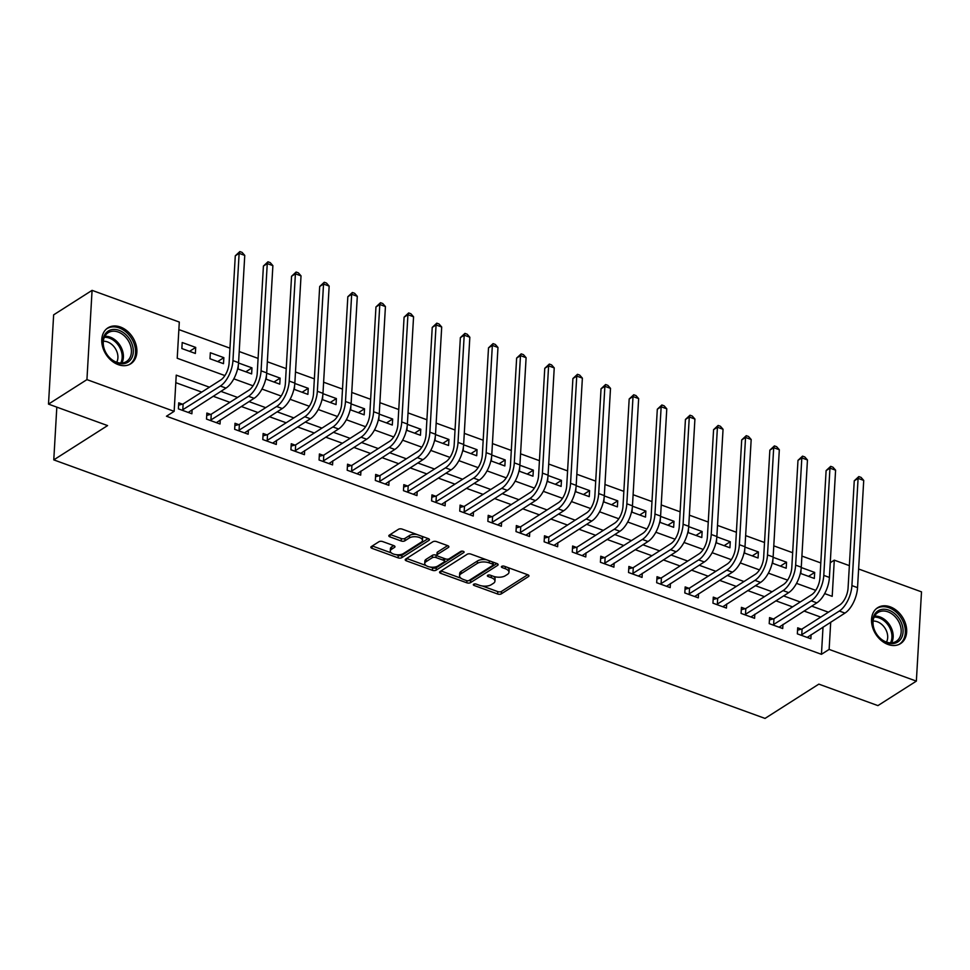 <?xml version="1.0" encoding="UTF-8"?>
<svg xmlns="http://www.w3.org/2000/svg" width="970" height="970" viewBox="0 0 970 970"><rect width="100%" height="100%" fill="white"/><g stroke="black" fill="none" stroke-linecap="round" stroke-linejoin="round"><path stroke-width="1.45" d="M473.651 584.243A1.879 0.873 -176.7 0 0 473.336 584.692A1.879 0.873 -176.7 0 0 474.148 585.48L497.622 594.004A2.68 1.249 -176.7 0 0 501.332 593.846L528.505 576.544A2.68 1.249 -176.7 0 0 528.965 575.889A2.68 1.249 -176.7 0 0 527.801 574.774L504.327 566.25A1.879 0.873 -176.7 0 0 501.72 566.359A1.879 0.873 -176.7 0 0 501.393 566.807A1.879 0.873 -176.7 0 0 502.217 567.596L505.249 568.699A8.572 3.989 -176.7 0 1 508.983 572.264A8.572 3.989 -176.7 0 1 507.492 574.349L505.224 575.78A8.572 3.989 -176.7 0 1 493.33 576.289L490.299 575.186A1.879 0.873 -176.7 0 0 487.692 575.295A1.879 0.873 -176.7 0 0 487.364 575.756A1.879 0.873 -176.7 0 0 488.177 576.532L491.22 577.635A8.572 3.989 -176.7 0 1 494.942 581.212A8.572 3.989 -176.7 0 1 493.463 583.285L491.196 584.728A8.572 3.989 -176.7 0 1 479.301 585.237L476.258 584.134A1.879 0.873 -176.7 0 0 473.651 584.243M120.413 327.011A21.291 15.847 -122.5 0 1 136.006 344.677A21.291 15.847 -122.5 0 1 130.768 363.786A21.291 15.847 -122.5 0 1 118.243 364.647A21.291 15.847 -122.5 0 1 102.65 346.981A21.291 15.847 -122.5 0 1 107.888 327.884A21.291 15.847 -122.5 0 1 120.413 327.011M890.193 606.832A21.291 15.847 -122.5 0 1 905.786 624.498A21.291 15.847 -122.5 0 1 900.548 643.607A21.291 15.847 -122.5 0 1 888.023 644.468A21.291 15.847 -122.5 0 1 872.43 626.802A21.291 15.847 -122.5 0 1 877.668 607.693A21.291 15.847 -122.5 0 1 890.193 606.832M382.665 541.575A2.68 1.249 -176.7 0 0 378.943 541.733L371.316 546.583A2.68 1.249 -176.7 0 0 370.855 547.238A2.68 1.249 -176.7 0 0 372.019 548.353L398.088 557.835A2.68 1.249 -176.7 0 0 401.81 557.665L428.97 540.363A2.68 1.249 -176.7 0 0 429.443 539.72A2.68 1.249 -176.7 0 0 428.267 538.605L402.198 529.123A2.68 1.249 -176.7 0 0 398.488 529.28L389.273 535.149A2.68 1.249 -176.7 0 0 388.812 535.792A2.68 1.249 -176.7 0 0 389.976 536.907L401.131 540.969A2.68 1.249 -176.7 0 0 404.854 540.811L409.425 537.901A7.166 3.334 -176.7 0 1 417.536 536.98A7.166 3.334 -176.7 0 1 422.483 540.46A7.166 3.334 -176.7 0 1 421.235 542.194L403.35 553.591A7.166 3.334 -176.7 0 1 395.239 554.513A7.166 3.334 -176.7 0 1 390.292 551.033A7.166 3.334 -176.7 0 1 391.541 549.299L394.511 547.395A2.68 1.249 -176.7 0 0 394.984 546.74A2.68 1.249 -176.7 0 0 393.82 545.625L382.665 541.575M858.62 569.002L921.5 591.858L916.359 681.122L877.923 705.614L818.838 684.129L765.027 718.418L53.774 459.877L107.585 425.587L48.5 404.114L86.936 379.622L92.077 290.357L179.304 322.064L177.219 358.257L224.894 375.584M916.359 681.122L829.132 649.415L830.708 622.182M209.435 387.2L176.237 375.135L174.151 411.328L166.464 416.227L821.444 654.313L829.132 649.415M174.151 411.328L86.936 379.622M440.028 571.56A2.68 1.249 -176.7 0 0 439.568 572.215A2.68 1.249 -176.7 0 0 440.732 573.331L466.8 582.8A2.68 1.249 -176.7 0 0 470.523 582.643L497.683 565.34A2.68 1.249 -176.7 0 0 498.143 564.698A2.68 1.249 -176.7 0 0 496.979 563.57L470.911 554.1A2.68 1.249 -176.7 0 0 467.188 554.258L440.028 571.56M432.45 570.324L406.369 560.842A2.68 1.249 -176.7 0 1 405.205 559.726A2.68 1.249 -176.7 0 1 405.678 559.072L432.838 541.769A2.68 1.249 -176.7 0 1 436.561 541.612L447.716 545.661A2.68 1.249 -176.7 0 1 448.88 546.777A2.68 1.249 -176.7 0 1 448.419 547.432L437.397 554.452A2.68 1.249 -176.7 0 0 436.936 555.095A2.68 1.249 -176.7 0 0 438.1 556.21L445.497 558.902A2.68 1.249 -176.7 0 0 449.219 558.744L460.689 551.445A1.879 0.873 -176.7 0 1 462.811 551.202A1.879 0.873 -176.7 0 1 464.109 552.112A1.879 0.873 -176.7 0 1 463.781 552.561L436.161 570.154A2.68 1.249 -176.7 0 1 432.45 570.324L432.584 567.911L430.256 567.062M821.444 654.313L823.021 627.081M820.717 617.102L804.009 611.027M792.575 606.88L775.879 600.806M764.445 596.647L747.737 590.572M736.303 586.426L719.607 580.351M708.173 576.192L691.477 570.117M680.043 565.971L663.335 559.896M651.901 555.737L635.204 549.663M623.771 545.516L607.062 539.441M595.628 535.282L578.932 529.22M567.499 525.061L550.802 518.986M539.368 514.827L522.66 508.765M511.226 504.606L494.53 498.531M483.096 494.373L466.388 488.31M454.954 484.151L438.258 478.077M426.824 473.918L410.116 467.855M398.694 463.696L381.986 457.622M370.552 453.463L353.856 447.4M342.422 443.241L325.714 437.167M314.28 433.008L297.584 426.945M286.15 422.787L269.442 416.712M258.02 412.553L241.312 406.491M229.878 402.332L213.182 396.257M201.748 392.098L175.8 382.677M801.365 629.166L797.692 627.82L797.352 633.859L810.859 638.769L811.09 634.671M773.236 618.933L769.562 617.599L769.21 623.625L782.717 628.536L782.96 624.45M745.093 608.711L741.432 607.365L741.08 613.404L754.587 618.314L754.818 614.216M716.963 598.478L713.289 597.144L712.95 603.17L726.445 608.081L726.688 603.995M688.833 588.256L685.159 586.923L684.808 592.949L698.315 597.859L698.545 593.761M660.691 578.023L657.017 576.689L656.678 582.715L670.185 587.626L670.415 583.54M632.561 567.802L628.887 566.468L628.536 572.494L642.043 577.405L642.285 573.306M604.419 557.568L600.757 556.234L600.406 562.26L613.913 567.171L614.143 563.085M576.289 547.347L572.615 546.013L572.276 552.039L585.771 556.95L586.013 552.851M548.159 537.113L544.485 535.779L544.134 541.806L557.641 546.716L557.871 542.63M520.017 526.892L516.343 525.558L516.004 531.584L529.511 536.495L529.741 532.397M491.887 516.658L488.213 515.325L487.861 521.363L501.369 526.261L501.611 522.175M463.745 506.437L460.083 505.103L459.731 511.129L473.239 516.04L473.469 511.942M435.615 496.203L431.941 494.87L431.601 500.908L445.097 505.806L445.339 501.72M407.485 485.982L403.811 484.648L403.459 490.674L416.967 495.585L417.197 491.487M379.343 475.749L375.669 474.415L375.329 480.453L388.837 485.352L389.067 481.265M351.213 465.527L347.539 464.193L347.187 470.22L360.695 475.13L360.937 471.032M323.071 455.294L319.409 453.96L319.057 459.998L332.564 464.897L332.795 460.811M294.941 445.072L291.267 443.739L290.915 449.765L304.422 454.675L304.665 450.589M266.811 434.839L263.137 433.505L262.785 439.543L276.292 444.442L276.523 440.356M238.668 424.617L234.995 423.284L234.655 429.31L248.15 434.22L248.393 430.134M210.538 414.384L206.865 413.05L206.513 419.088L220.02 423.999L220.263 419.901M182.396 404.163L178.735 402.829L178.383 408.855L191.89 413.766L192.121 409.679M820.79 562.939L801.911 556.077M792.66 552.718L773.781 545.855M764.518 542.497L745.639 535.622M736.388 532.263L717.509 525.4M708.258 522.042L689.367 515.167M680.115 511.808L661.237 504.946M651.986 501.587L633.107 494.712M623.843 491.353L604.965 484.491M595.713 481.132L576.835 474.269M567.583 470.899L548.693 464.036M539.441 460.677L520.563 453.814M511.311 450.444L492.433 443.581M483.169 440.222L464.291 433.36M455.039 429.989L436.161 423.126M426.909 419.767L408.018 412.905M398.767 409.534L379.888 402.671M370.637 399.313L351.758 392.45M342.495 389.079L323.616 382.216M314.365 378.858L295.486 371.995M286.235 368.624L267.344 361.762M258.093 358.403L239.214 351.54M229.963 348.169L178.868 329.594M824.936 593.713L824.985 592.973M801.062 569.378L800.832 573.549L814.327 578.459L814.679 572.421L801.244 567.535M772.932 559.156L772.69 563.315L786.197 568.226L786.549 562.2L773.114 557.313M744.802 548.923L744.56 553.094L758.067 558.005L758.407 551.966L744.984 547.08M716.66 538.702L716.418 542.861L729.925 547.771L730.277 541.745L716.842 536.859M688.53 528.468L688.288 532.639L701.795 537.55L702.135 531.511L688.712 526.637M660.388 518.247L660.158 522.406L673.653 527.316L674.004 521.29L660.57 516.404M632.258 508.013L632.016 512.184L645.523 517.095L645.874 511.057L632.44 506.182M604.128 497.792L603.886 501.951L617.393 506.861L617.732 500.835L604.31 495.949M575.986 487.558L575.743 491.729L589.251 496.64L589.602 490.602L576.168 485.727M547.856 477.337L547.613 481.496L561.121 486.406L561.46 480.38L548.038 475.494M519.714 467.103L519.483 471.274L532.979 476.185L533.33 470.147L519.896 465.273M491.584 456.882L491.341 461.041L504.849 465.952L505.2 459.925L491.766 455.039M463.454 446.649L463.211 450.82L476.719 455.73L477.058 449.692L463.636 444.818M435.312 436.427L435.069 440.586L448.576 445.497L448.928 439.471L435.494 434.584M407.182 426.194L406.939 430.365L420.446 435.275L420.786 429.237L407.364 424.363M379.04 415.972L378.809 420.131L392.304 425.042L392.656 419.016L379.221 414.129M350.91 405.739L350.667 409.91L364.174 414.82L364.526 408.782L351.091 403.908M322.78 395.517L322.537 399.676L336.044 404.587L336.384 398.561L322.949 393.674M294.637 385.284L294.395 389.455L307.902 394.366L308.254 388.327L294.819 383.453M266.507 375.063L266.265 379.221L279.772 384.132L280.112 378.106L266.689 373.22M238.365 364.829L238.123 369L251.63 373.911L251.982 367.872L238.547 362.998M223.852 357.651L210.344 352.74L209.993 358.767L223.5 363.677L223.852 357.651L217.692 361.567M195.71 347.418L182.202 342.519L181.863 348.545L195.358 353.456L195.71 347.418L189.562 351.346M56.818 407.133L53.774 459.877M48.5 404.114L53.641 314.85L92.077 290.357M830.259 562.721L834.285 560.151L849.368 565.643M824.658 593.604L832.199 596.344L834.285 560.151M233.819 378.833L253.037 385.817M261.961 389.055L281.167 396.039M290.091 399.288L309.309 406.272M318.221 409.51L337.439 416.494M346.363 419.743L365.569 426.727M374.493 429.965L393.711 436.949M402.635 440.198L421.841 447.182M430.765 450.419L449.983 457.403M458.895 460.653L478.113 467.637M487.037 470.874L506.243 477.858M515.167 481.108L534.385 488.092M543.309 491.329L562.515 498.313M571.439 501.563L590.657 508.547M599.569 511.784L618.787 518.768M627.711 522.018L646.917 528.989M655.841 532.239L675.059 539.223M683.983 542.46L703.189 549.444M712.113 552.694L731.331 559.678M740.243 562.915L759.462 569.899M768.385 573.149L787.591 580.133M796.515 583.37L815.734 590.354M828.404 612.203L811.696 606.129M800.262 601.982L783.566 595.907M772.132 591.749L755.424 585.674M743.99 581.527L727.294 575.452M715.86 571.294L699.164 565.231M687.73 561.072L671.022 554.998M659.588 550.839L642.892 544.776M631.458 540.617L614.75 534.543M603.316 530.384L586.62 524.321M575.186 520.162L558.49 514.088M547.056 509.929L530.347 503.866M518.914 499.708L502.217 493.633M490.784 489.474L474.075 483.412M462.641 479.253L445.945 473.178M434.512 469.019L417.803 462.957M406.382 458.798L389.673 452.723M378.239 448.564L361.543 442.502M350.109 438.343L333.401 432.268M321.967 428.109L305.271 422.047M293.837 417.888L277.129 411.813M265.707 407.655L248.999 401.592M237.565 397.433L220.869 391.359M814.679 572.421L808.531 576.338M786.549 562.2L780.389 566.116M758.407 551.966L752.259 555.883M730.277 541.745L724.117 545.661M702.135 531.511L695.987 535.44M674.004 521.29L667.857 525.207M645.874 511.057L639.715 514.985M617.732 500.835L611.585 504.752M589.602 490.602L583.443 494.53M561.46 480.38L555.313 484.297M533.33 470.147L527.183 474.075M505.2 459.925L499.041 463.842M477.058 449.692L470.911 453.62M448.928 439.471L442.769 443.387M420.786 429.237L414.639 433.166M392.656 419.016L386.496 422.932M364.526 408.782L358.366 412.711M336.384 398.561L330.236 402.477M308.254 388.327L302.094 392.256M280.112 378.106L273.964 382.022M251.982 367.872L245.822 371.801M494.942 581.212L495.088 578.799A8.572 3.989 -176.7 0 0 493.633 576.398M508.983 572.264L509.117 569.851A8.572 3.989 -176.7 0 0 507.686 567.462M482.284 585.977L497.755 591.591A2.68 1.249 -176.7 0 0 501.478 591.433L527.692 574.737M468.558 580.678A2.68 1.249 -176.7 0 0 470.656 580.23L496.87 563.534M440.986 570.954L460.992 578.229M466.485 580.581A1.879 0.873 -176.7 0 0 469.08 580.46L492.93 565.28A1.879 0.873 -176.7 0 0 493.257 564.819A1.879 0.873 -176.7 0 0 492.433 564.043L489.232 562.879A8.572 3.989 -176.7 0 0 477.337 563.376L461.041 573.767A8.572 3.989 -176.7 0 0 459.55 575.841A8.572 3.989 -176.7 0 0 463.284 579.417L466.485 580.581M493.257 564.819L493.39 562.406A1.879 0.873 -176.7 0 0 493.378 562.26M486.382 559.726A8.572 3.989 -176.7 0 0 477.47 560.963L477.337 563.376M459.55 575.841L459.683 573.428A8.572 3.989 -176.7 0 1 461.174 571.354L477.47 560.963M425.975 565.498L406.624 558.465M447.606 545.625L437.543 552.039A2.68 1.249 -176.7 0 0 437.07 552.682L436.936 555.095M462.375 551.142L436.306 567.741L436.161 570.154M425.963 561.739A7.166 3.334 -176.7 0 0 424.727 563.473A7.166 3.334 -176.7 0 0 429.674 566.953A7.166 3.334 -176.7 0 0 437.785 566.031L444.09 562.018A2.68 1.249 -176.7 0 0 444.551 561.363A2.68 1.249 -176.7 0 0 443.387 560.248L435.991 557.556A2.68 1.249 -176.7 0 0 432.268 557.714L425.963 561.739L426.109 559.326A7.166 3.334 -176.7 0 0 424.86 561.06L424.727 563.473M444.551 561.363L444.696 558.95A2.68 1.249 -176.7 0 0 444.587 558.574M426.109 559.326L432.402 555.313A2.68 1.249 -176.7 0 1 436.124 555.143L437.033 555.483M432.584 567.911A2.68 1.249 -176.7 0 0 436.306 567.741M390.292 551.033L390.425 548.62A7.166 3.334 -176.7 0 1 391.674 546.886L393.699 545.589M422.483 540.46L422.617 538.047A7.166 3.334 -176.7 0 0 421.562 536.155M416.748 534.409A7.166 3.334 -176.7 0 0 409.558 535.488L409.425 537.901M390.231 534.543L401.277 538.556A2.68 1.249 -176.7 0 0 404.987 538.399L409.558 535.488M396.16 554.67L398.233 555.422A2.68 1.249 -176.7 0 0 401.944 555.264L428.158 538.556M372.274 545.977L391.359 552.912M807.185 637.435L844.967 613.088L839.341 611.039L801.026 635.192M797.558 630.173L802.093 628.972L839.693 605.013A13.641 6.548 -70 0 0 848.071 588.05L854.255 480.817L858.814 476.585L861.069 477.398L863.724 480.417L857.541 587.65A20.467 9.821 110 0 1 844.967 613.088M863.724 480.417L858.098 478.368L851.915 585.601A20.467 9.821 110 0 1 839.341 611.039M858.814 476.585L858.098 478.368L854.255 480.817M802.093 628.972L801.741 634.998M779.043 627.202L816.837 602.867L811.199 600.818L772.884 624.959M769.428 619.939L773.951 618.739L811.551 594.792A13.641 6.548 -70 0 0 819.941 577.829L826.113 470.595L830.684 466.352L832.927 467.176L835.594 470.183L829.411 577.429A20.467 9.821 110 0 1 816.837 602.867M835.594 470.183L829.956 468.146L823.785 575.38A20.467 9.821 110 0 1 811.199 600.818M830.684 466.352L829.956 468.146L826.113 470.595M773.951 618.739L773.611 624.777M750.913 616.981L788.695 592.634L783.069 590.597L744.754 614.737M741.298 609.718L745.821 608.517L783.42 584.558A13.641 6.548 -70 0 0 791.799 567.596L797.983 460.362L802.542 456.13L804.797 456.943L807.452 459.962L801.269 567.195A20.467 9.821 110 0 1 788.695 592.634M807.452 459.962L801.826 457.913L795.643 565.146A20.467 9.821 110 0 1 783.069 590.597M802.542 456.13L801.826 457.913L797.983 460.362M745.821 608.517L745.469 614.543M722.783 606.747L760.565 582.412L754.939 580.363L716.612 604.516M713.156 599.484L717.679 598.284L755.278 574.337A13.641 6.548 -70 0 0 763.669 557.374L769.853 450.141L774.412 445.897L776.655 446.721L779.322 449.728L773.138 556.974A20.467 9.821 110 0 1 760.565 582.412M779.322 449.728L773.696 447.691L767.512 554.925A20.467 9.821 110 0 1 754.939 580.363M774.412 445.897L773.696 447.691L769.853 450.141M717.679 598.284L717.339 604.322M694.641 596.526L732.423 572.179L726.797 570.142L688.482 594.283M685.026 589.263L689.549 588.062L727.148 564.103A13.641 6.548 -70 0 0 735.527 547.141L741.711 439.907L746.269 435.675L748.525 436.488L751.18 439.507L744.996 546.74A20.467 9.821 110 0 1 732.423 572.179M751.18 439.507L745.554 437.458L739.37 544.691A20.467 9.821 110 0 1 726.797 570.142M746.269 435.675L745.554 437.458L741.711 439.907M689.549 588.062L689.197 594.089M875.182 613.513A18.418 13.713 -122.5 0 1 896.28 615.089A18.418 13.713 -122.5 0 1 900.56 639.363A18.418 13.713 -122.5 0 1 879.463 637.775A18.418 13.713 -122.5 0 1 875.182 613.513M898.851 638.89A17.06 12.695 57.5 0 0 896.438 618.181A17.06 12.695 57.5 0 0 877.935 612.543A17.06 12.695 57.5 0 0 875.352 614.956A17.06 12.695 57.5 0 0 877.765 635.665A17.06 12.695 57.5 0 0 896.268 641.315A17.06 12.695 57.5 0 0 898.851 638.89M873.097 621.103A13.434 9.991 -122.5 0 1 885.04 628.245A13.434 9.991 -122.5 0 1 886.471 642.079M899.238 644.274L898.96 644.456A21.158 15.738 57.5 0 0 899.238 644.274A21.158 15.738 57.5 0 0 902.439 641.279A21.158 15.738 57.5 0 0 899.457 615.586A21.158 15.738 57.5 0 0 876.504 608.59A21.158 15.738 57.5 0 0 876.201 608.796L876.504 608.59M117.164 362.901A18.418 13.713 -122.5 0 1 102.905 341.088A18.418 13.713 -122.5 0 1 119.043 330.333A18.418 13.713 -122.5 0 1 133.29 352.134A18.418 13.713 -122.5 0 1 117.164 362.901M118.207 332.031A17.06 12.695 57.5 0 0 108.167 332.722A17.06 12.695 57.5 0 0 103.972 348.024A17.06 12.695 57.5 0 0 116.461 362.186A17.06 12.695 57.5 0 0 126.5 361.495A17.06 12.695 57.5 0 0 130.695 346.181A17.06 12.695 57.5 0 0 118.207 332.031M103.329 341.282A13.434 9.991 -122.5 0 1 107.525 341.925A13.434 9.991 -122.5 0 1 116.691 362.271M129.155 364.647A21.158 15.738 57.5 0 0 129.471 364.453A21.158 15.738 57.5 0 0 134.672 345.478A21.158 15.738 57.5 0 0 119.177 327.921A21.158 15.738 57.5 0 0 106.736 328.781A21.158 15.738 57.5 0 0 106.421 328.975M666.511 586.292L704.293 561.957L698.667 559.908L660.352 584.061M656.884 579.029L661.419 577.829L699.018 553.882A13.641 6.548 -70 0 0 707.397 536.919L713.58 429.686L718.139 425.442L720.395 426.266L723.05 429.274L716.866 536.519A20.467 9.821 110 0 1 704.293 561.957M723.05 429.274L717.424 427.236L711.24 534.47A20.467 9.821 110 0 1 698.667 559.908M718.139 425.442L717.424 427.236L713.58 429.686M661.419 577.829L661.067 583.867M638.369 576.071L676.163 551.724L670.525 549.687L632.21 573.828M628.754 568.808L633.277 567.608L670.876 543.649A13.641 6.548 -70 0 0 679.255 526.686L685.438 419.452L689.997 415.221L692.253 416.033L694.92 419.052L688.736 526.286A20.467 9.821 110 0 1 676.163 551.724M694.92 419.052L689.282 417.003L683.098 524.236A20.467 9.821 110 0 1 670.525 549.687M689.997 415.221L689.282 417.003L685.438 419.452M633.277 567.608L632.925 573.634M610.239 565.837L648.021 541.502L642.395 539.453L604.08 563.606M600.612 558.574L605.147 557.374L642.746 533.427A13.641 6.548 -70 0 0 651.125 516.464L657.308 409.231L661.867 404.987L664.123 405.812L666.778 408.819L660.594 516.064A20.467 9.821 110 0 1 648.021 541.502M666.778 408.819L661.152 406.782L654.968 514.015A20.467 9.821 110 0 1 642.395 539.453M661.867 404.987L661.152 406.782L657.308 409.231M605.147 557.374L604.795 563.412M582.109 555.616L619.891 531.269L614.265 529.232L575.938 553.373M572.482 548.353L577.005 547.153L614.604 523.194A13.641 6.548 -70 0 0 622.995 506.231L629.178 398.997L633.737 394.766L635.98 395.578L638.648 398.597L632.464 505.831A20.467 9.821 110 0 1 619.891 531.269M638.648 398.597L633.022 396.548L626.838 503.782A20.467 9.821 110 0 1 614.265 529.232M633.737 394.766L633.022 396.548L629.178 398.997M577.005 547.153L576.665 553.179M553.967 545.382L591.749 521.048L586.122 518.999L547.808 543.151M544.352 538.12L548.875 536.919L586.474 512.972A13.641 6.548 -70 0 0 594.852 496.009L601.036 388.776L605.595 384.532L607.85 385.357L610.506 388.364L604.322 495.609A20.467 9.821 110 0 1 591.749 521.048M610.506 388.364L604.88 386.327L598.696 493.56A20.467 9.821 110 0 1 586.122 518.999M605.595 384.532L604.88 386.327L601.036 388.776M548.875 536.919L548.523 542.957M525.837 535.161L563.618 510.814L557.992 508.777L519.678 532.918M516.21 527.898L520.745 526.698L558.344 502.739A13.641 6.548 -70 0 0 566.722 485.776L572.906 378.542L577.465 374.311L579.708 375.123L582.376 378.142L576.192 485.376A20.467 9.821 110 0 1 563.618 510.814M582.376 378.142L576.75 376.093L570.566 483.327A20.467 9.821 110 0 1 557.992 508.777M577.465 374.311L576.75 376.093L572.906 378.542M520.745 526.698L520.393 532.724M497.695 524.928L535.488 500.593L529.85 498.544L491.535 522.697M488.08 517.665L492.602 516.464L530.202 492.517A13.641 6.548 -70 0 0 538.58 475.555L544.764 368.321L549.323 364.077L551.578 364.902L554.234 367.909L548.062 475.154A20.467 9.821 110 0 1 535.488 500.593M554.234 367.909L548.608 365.872L542.424 473.105A20.467 9.821 110 0 1 529.85 498.544M549.323 364.077L548.608 365.872L544.764 368.321M492.602 516.464L492.251 522.503M469.565 514.706L507.346 490.359L501.72 488.322L463.405 512.463M459.938 507.443L464.472 506.243L502.072 482.284A13.641 6.548 -70 0 0 510.45 465.321L516.634 358.088L521.193 353.856L523.448 354.668L526.104 357.688L519.92 464.921A20.467 9.821 110 0 1 507.346 490.359M526.104 357.688L520.478 355.638L514.294 462.872A20.467 9.821 110 0 1 501.72 488.322M521.193 353.856L520.478 355.638L516.634 358.088M464.472 506.243L464.121 512.269M441.435 504.473L479.216 480.138L473.59 478.089L435.263 502.242M431.808 497.21L436.33 496.009L473.93 472.063A13.641 6.548 -70 0 0 482.32 455.1L488.504 347.866L493.063 343.622L495.306 344.447L497.974 347.454L491.79 454.7A20.467 9.821 110 0 1 479.216 480.138M497.974 347.454L492.348 345.417L486.164 452.65A20.467 9.821 110 0 1 473.59 478.089M493.063 343.622L492.348 345.417L488.504 347.866M436.33 496.009L435.991 502.048M413.293 494.251L451.074 469.904L445.448 467.867L407.133 492.008M403.678 486.988L408.2 485.788L445.8 461.829A13.641 6.548 -70 0 0 454.178 444.866L460.362 337.633L464.921 333.401L467.176 334.213L469.832 337.233L463.648 444.466A20.467 9.821 110 0 1 451.074 469.904M469.832 337.233L464.206 335.183L458.022 442.417A20.467 9.821 110 0 1 445.448 467.867M464.921 333.401L464.206 335.183L460.362 337.633M408.2 485.788L407.849 491.814M385.163 484.018L422.944 459.683L417.318 457.634L379.003 481.787M375.536 476.755L380.07 475.555L417.658 451.608A13.641 6.548 -70 0 0 426.048 434.645L432.232 327.411L436.791 323.168L439.034 323.992L441.702 327.011L435.518 434.245A20.467 9.821 110 0 1 422.944 459.683M441.702 327.011L436.076 324.962L429.892 432.196A20.467 9.821 110 0 1 417.318 457.634M436.791 323.168L436.076 324.962L432.232 327.411M380.07 475.555L379.719 481.593M357.021 473.796L394.802 449.45L389.176 447.412L350.861 471.553M347.405 466.534L351.928 465.333L389.528 441.374A13.641 6.548 -70 0 0 397.906 424.411L404.09 317.178L408.649 312.946L410.904 313.759L413.559 316.778L407.388 424.011A20.467 9.821 110 0 1 394.802 449.45M413.559 316.778L407.933 314.729L401.75 421.974A20.467 9.821 110 0 1 389.176 447.412M408.649 312.946L407.933 314.729L404.09 317.178M351.928 465.333L351.576 471.359M328.891 463.563L366.672 439.228L361.046 437.179L322.731 461.332M319.263 456.312L323.798 455.112L361.398 431.153A13.641 6.548 -70 0 0 369.776 414.19L375.96 306.956L380.519 302.713L382.774 303.537L385.429 306.556L379.246 413.79A20.467 9.821 110 0 1 366.672 439.228M385.429 306.556L379.803 304.507L373.62 411.741A20.467 9.821 110 0 1 361.046 437.179M380.519 302.713L379.803 304.507L375.96 306.956M323.798 455.112L323.446 461.138M300.748 453.342L338.542 428.995L332.916 426.958L294.589 451.099M291.133 446.079L295.656 444.878L333.256 420.919A13.641 6.548 -70 0 0 341.646 403.969L347.83 296.723L352.389 292.491L354.632 293.304L357.299 296.323L351.116 403.556A20.467 9.821 110 0 1 338.542 428.995M357.299 296.323L351.673 294.274L345.49 401.519A20.467 9.821 110 0 1 332.916 426.958M352.389 292.491L351.673 294.274L347.83 296.723M295.656 444.878L295.316 450.904M272.618 443.108L310.4 418.773L304.774 416.724L266.459 440.877M263.003 435.857L267.526 434.657L305.126 410.698A13.641 6.548 -70 0 0 313.504 393.735L319.688 286.502L324.247 282.258L326.502 283.082L329.157 286.101L322.974 393.335A20.467 9.821 110 0 1 310.4 418.773M329.157 286.101L323.531 284.052L317.348 391.286A20.467 9.821 110 0 1 304.774 416.724M324.247 282.258L323.531 284.052L319.688 286.502M267.526 434.657L267.174 440.683M244.488 432.887L282.27 408.54L276.644 406.503L238.317 430.644M234.861 425.624L239.384 424.423L276.983 400.464A13.641 6.548 -70 0 0 285.374 383.514L291.558 276.268L296.117 272.036L298.36 272.849L301.027 275.868L294.844 383.101A20.467 9.821 110 0 1 282.27 408.54M301.027 275.868L295.401 273.819L289.218 381.064A20.467 9.821 110 0 1 276.644 406.503M296.117 272.036L295.401 273.819L291.558 276.268M239.384 424.423L239.044 430.45M216.346 422.653L254.128 398.318L248.502 396.269L210.187 420.422M206.731 415.402L211.254 414.202L248.853 390.243A13.641 6.548 -70 0 0 257.232 373.28L263.416 266.047L267.975 261.803L270.23 262.627L272.885 265.647L266.702 372.88A20.467 9.821 110 0 1 254.128 398.318M272.885 265.647L267.259 263.597L261.075 370.831A20.467 9.821 110 0 1 248.502 396.269M267.975 261.803L267.259 263.597L263.416 266.047M211.254 414.202L210.902 420.228M188.216 412.432L225.998 388.085L220.372 386.048L182.057 410.189M178.589 405.169L183.124 403.969L220.723 380.01A13.641 6.548 -70 0 0 229.102 363.059L235.286 255.813L239.845 251.582L242.1 252.394L244.755 255.413L238.571 362.647A20.467 9.821 110 0 1 225.998 388.085M244.755 255.413L239.129 253.364L232.945 360.61A20.467 9.821 110 0 1 220.372 386.048M239.845 251.582L239.129 253.364L235.286 255.813M183.124 403.969L182.772 409.995M474.233 584.013L474.148 585.48M502.302 566.128L502.217 567.596M488.262 575.077L488.177 576.532M491.341 575.574L491.22 577.635M505.37 566.625L505.249 568.699M528.577 575.198L528.505 576.544M501.478 591.433L501.332 593.846M497.755 591.591L497.622 594.004M497.755 563.994L497.683 565.34M470.656 580.23L470.523 582.643M466.922 580.703L466.8 582.8M440.865 571.039L440.732 573.331M492.554 561.969L492.433 564.043M489.353 560.805L489.232 562.879M461.174 571.354L461.041 573.767M406.503 558.55L406.369 560.842M448.492 546.086L448.419 547.432M437.543 552.039L437.397 554.452M463.83 551.627L463.781 552.561M443.508 558.187L443.387 560.248M436.124 555.143L435.991 557.556M432.402 555.313L432.268 557.714M394.596 546.049L394.511 547.395M391.674 546.886L391.541 549.299M404.987 538.399L404.854 540.811M401.277 538.556L401.131 540.969M390.11 534.615L389.976 536.907M429.055 539.017L428.97 540.363M401.944 555.264L401.81 557.665M398.233 555.422L398.088 557.835M372.153 546.062L372.019 548.353M857.541 587.65L851.915 585.601M829.411 577.429L823.785 575.38M801.269 567.195L795.643 565.146M773.138 556.974L767.512 554.925M744.996 546.74L739.37 544.691M874.601 616.132A17.06 12.695 -122.5 0 1 889.805 625.201A17.06 12.695 -122.5 0 1 891.6 642.819M890.484 642.843A16.502 12.283 57.5 0 0 888.69 625.917A16.502 12.283 57.5 0 0 874.103 617.138M104.833 336.311A17.06 12.695 -122.5 0 1 110.192 337.136A17.06 12.695 -122.5 0 1 121.832 362.998M120.716 363.022A16.502 12.283 57.5 0 0 109.404 338.106A16.502 12.283 57.5 0 0 104.336 337.317M716.866 536.519L711.24 534.47M688.736 526.286L683.098 524.236M660.594 516.064L654.968 514.015M632.464 505.831L626.838 503.782M604.322 495.609L598.696 493.56M576.192 485.376L570.566 483.327M548.062 475.154L542.424 473.105M519.92 464.921L514.294 462.872M491.79 454.7L486.164 452.65M463.648 444.466L458.022 442.417M435.518 434.245L429.892 432.196M407.388 424.011L401.75 421.974M379.246 413.79L373.62 411.741M351.116 403.556L345.49 401.519M322.974 393.335L317.348 391.286M294.844 383.101L289.218 381.064M266.702 372.88L261.075 370.831M238.571 362.647L232.945 360.61"/></g></svg>
